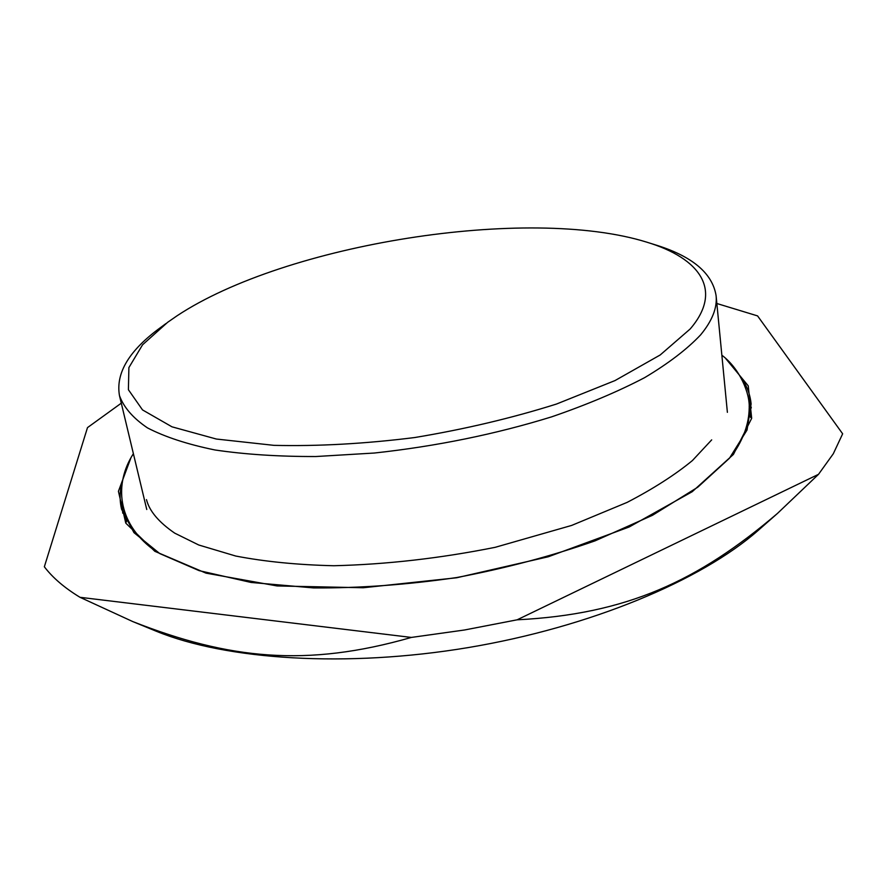<?xml version="1.0" encoding="UTF-8"?>
<svg xmlns="http://www.w3.org/2000/svg" width="887" height="887" viewBox="0 0 887 887"><rect width="100%" height="100%" fill="white"/><g stroke="black" fill="none" stroke-linecap="round" stroke-linejoin="round"><path stroke-width="1.33" d="M759.826 528.962L758.008 530.559C701.34 580.342 590.432 627.098 468.314 647.565C346.174 667.978 226.085 659.861 156.3 631.245L132.795 621.587L80.007 597.306C64.585 587.926 52.699 577.759 44.35 566.782L87.491 427.612L121.286 403.175M716.862 303.509L757.576 315.905L842.65 433.81L833.292 453.767L818.513 474.323L777.467 513.429C698.402 580.852 627.02 614.247 517.132 619.813L464.455 630.003L411.346 637.431C306.436 667.556 228.569 659.229 132.795 621.587M156.3 631.245L154.061 630.335M80.007 597.306L411.346 637.431M517.132 619.813L818.513 474.323M177.001 315.827C285.769 243.781 528.064 205.296 646.745 242.151C700.187 258.294 723.448 290.371 690.153 328.999L660.205 354.966L615.001 380.578L556.504 404.04C511.921 418.076 464.666 429.241 414.75 437.535C364.934 443.777 317.989 446.383 273.928 445.352L216.328 439.032L171.956 426.813L142.519 409.916L128.404 389.726L128.892 367.595L142.563 344.788L167.61 322.336L177.001 315.827M648.741 242.783L654.473 244.579C691.86 255.911 712.405 272.952 716.097 295.693C717.361 307.789 712.206 320.828 700.652 334.831C687.248 349.079 668.587 363.348 644.661 377.629C617.862 391.655 586.895 404.716 551.758 416.812C495.589 434.186 436.515 446.25 374.536 453.013L315.872 456.528C278.618 456.617 244.956 454.421 214.898 449.964C187.456 444.32 164.982 436.969 147.486 427.9C132.995 418.076 123.659 407.288 119.457 395.535C115.554 372.828 129.424 350.032 161.09 327.148L165.924 323.578M749.16 406.224L750.557 417.489M126.542 521.911L124.191 510.801M748.151 396.932L751.311 407.953M122.716 513.141L122.107 501.72M740.556 376.764C746.632 385.124 750.147 394.183 751.112 403.951L747.031 430.051L729.458 458.235L697.792 487.185L652.488 515.292L595.177 540.804C551.836 556.027 505.634 568.29 456.583 577.559C407.188 584.755 359.523 588.214 313.588 587.926L251.099 582.46L199.12 570.64L159.749 553.577L133.959 532.643L121.597 509.293C119.324 499.736 119.712 490.001 122.75 480.1M725.865 358.736L748.24 385.856L751.677 418.309L733.427 454.421L692.215 491.708L629.149 527L548.321 556.759L456.727 577.759L363.282 587.748L277.143 585.952L205.984 573.135L154.837 551.315L125.777 523.119L118.426 491.32L130.699 458.391M758.008 530.559L777.467 513.429M119.457 395.535L146.754 509.493M716.097 295.693L727.384 412.322M732.751 454.521C743.494 439.043 748.972 423.631 749.182 408.297C750.18 393.462 739.758 368.593 721.863 355.21M133.383 453.678C113.979 483.792 117.261 522.565 152.963 549.297M146.477 499.614C149.371 511.034 158.784 522.21 174.717 533.142L198.743 544.995L235.731 556.038C264.847 561.648 297.555 564.886 333.845 565.74C386.577 564.431 440.351 558.289 495.179 547.323L571.649 525.426L627.176 502.364C653.364 488.737 675.118 474.789 692.425 460.541L711.684 439.874"/></g></svg>
